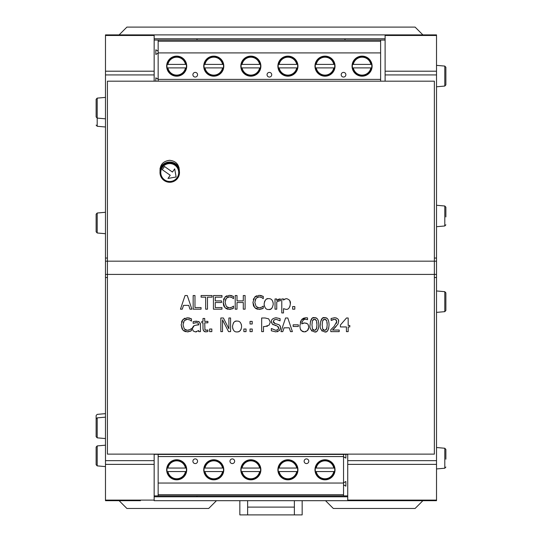 <?xml version="1.0" encoding="UTF-8"?>
<svg xmlns="http://www.w3.org/2000/svg" width="542" height="542" viewBox="0 0 542 542"><rect width="100%" height="100%" fill="white"/><g stroke="black" fill="none" stroke-linecap="round" stroke-linejoin="round"><path stroke-width="0.81" d="M160.039 171.712C159.714 164.978 162.912 161.17 169.632 160.296C175.94 161.021 179.172 164.538 179.334 170.859M105.48 261.169L105.48 274.408L436.52 274.408L436.52 261.169L107.424 261.169L107.424 454.128L434.366 454.128L434.366 81.185L107.424 81.185L107.424 261.169L105.48 261.169L105.48 258.053L107.424 258.046L105.48 258.053L105.48 34.891L385.111 34.891L385.111 81.185M162.857 179.422L166.015 181.529M308.723 327.524L307.45 330.627L304.401 331.914L301.399 330.674C300.519 330.064 300.017 328.384 299.895 325.634L301.386 319.936L306 317.741L307.551 317.924L307.551 319.685L305.763 319.319C303.554 319.224 302.226 320.742 301.772 323.872L304.611 322.917L307.253 323.723C307.944 323.838 308.439 324.997 308.73 327.205L308.147 324.719M340.403 326.941L340.403 325.017L346.501 317.991L348.174 317.991L348.174 325.471L349.8 325.471L349.8 326.941L348.174 326.941L348.174 331.623L346.419 331.623L346.419 326.941L340.403 326.941M221.509 300.898L221.509 302.511L215.249 302.511L215.249 307.565L221.963 307.565L221.963 309.177L213.433 309.177L213.433 295.546L221.963 295.546L221.963 297.165L215.249 297.165L215.249 300.898L221.509 300.898M229.273 309.421L224.889 307.632L223.175 302.375L224.876 297.185L229.307 295.309L233.514 296.454L233.514 298.642L231.84 297.504L229.3 296.853L226.278 298.256L225.065 302.375L226.326 306.494L229.3 307.856L231.935 307.178L233.514 306.088L233.514 308.249L229.273 309.421L230.635 309.319M212.051 295.546L212.051 297.165L207.478 297.165L207.478 309.177L205.669 309.177L205.669 297.165L201.096 297.165L201.096 295.546L212.051 295.546M245.106 309.177L243.29 309.177L243.29 302.511L237.017 302.511L237.017 309.177L235.208 309.177L235.208 295.546L237.017 295.546L237.017 300.898L243.29 300.898L243.29 295.546L245.106 295.546L245.106 309.177M194.978 295.546L194.978 307.565L201.062 307.565L201.062 309.177L193.162 309.177L193.162 295.546L194.978 295.546M259.042 309.421L254.659 307.632L252.945 302.375L254.645 297.185L259.076 295.309L263.283 296.454L263.283 298.642L261.61 297.504L259.069 296.853L256.054 298.256L254.835 302.375L256.095 306.494L259.069 307.856L261.705 307.178L263.283 306.088L263.283 308.249L259.042 309.421L260.404 309.319M189.964 309.177L188.724 305.37L183.521 305.37L182.281 309.177L180.452 309.177L185.046 295.546L187.275 295.546L191.875 309.177L189.964 309.177L188.724 305.37M273.249 304.069C272.484 308.249 270.959 310.051 268.69 309.468C266.183 309.8 264.659 307.998 264.117 304.069C264.828 299.963 266.352 298.161 268.69 298.662C271.339 298.486 272.856 300.288 273.249 304.069L272.985 301.935M275.018 309.177L275.018 298.954L276.738 298.954L276.738 300.478L280.444 299.008L280.444 300.796L279.428 300.722L276.738 301.921L276.738 309.177L275.018 309.177M294.814 309.177L292.626 309.177L292.626 306.576L294.814 306.576L294.814 309.177M281.779 312.944L281.779 298.954L283.5 298.954L283.5 300.024C283.662 299.502 284.706 299.055 286.63 298.662C289.543 299.624 290.783 301.332 290.349 303.791C289.868 307.734 288.432 309.597 286.041 309.38L283.5 308.662L283.5 312.944L281.779 312.944M187.241 331.867L182.857 330.078L181.143 324.821L182.85 319.624L187.275 317.748L191.489 318.899L191.489 321.088L189.808 319.949L187.268 319.299L184.253 320.701L183.033 324.821L184.294 328.94L187.268 330.295L189.903 329.624L191.489 328.533L191.489 330.695L187.241 331.867L188.602 331.758M207.891 321.392L207.891 322.822L204.72 322.822L204.964 329.678L206.407 330.322L207.891 329.99L207.891 331.535L205.98 331.819C204.239 331.989 203.243 330.877 202.993 328.486L202.993 322.822L201.834 322.822L201.834 321.392L202.993 321.392L202.993 318.459L204.72 318.459L204.72 321.392L207.891 321.392M198.745 330.539L195.418 331.914L193.223 331.006L192.315 328.662L194.178 325.667L198.745 324.563L198.047 323.018L196.258 322.673L193.142 323.371L193.142 321.616L196.272 321.149L199.348 321.914L200.465 324.631L200.465 331.623L198.745 331.623L198.745 330.539L198.257 330.911M209.646 329.014L211.834 329.014L211.834 331.623L209.646 331.623L209.646 329.014M246.054 331.623L243.866 331.623L243.866 329.014L246.054 329.014L246.054 331.623M220.824 317.991L223.399 317.991L228.887 328.784L228.887 317.991L230.58 317.991L230.58 331.623L228.548 331.623L222.511 319.868L222.511 331.623L220.824 331.623L220.824 317.991M252.22 331.623L250.031 331.623L250.031 329.014L252.22 329.014L252.22 331.623M232.477 326.508C233.189 322.409 234.713 320.607 237.05 321.108C239.7 320.932 241.217 322.734 241.617 326.508C241.217 330.281 239.693 332.083 237.05 331.914C234.503 332.178 232.979 330.376 232.477 326.508L232.864 328.98M252.22 324.001L250.031 324.001L250.031 321.392L252.22 321.392L252.22 324.001M276.02 317.748L280.078 318.635L280.078 320.796L276.142 319.319L274.11 319.909L273.331 321.46L275.106 323.581L278.812 324.665L279.957 325.6L280.607 327.734L279.367 330.627L275.81 331.867L271.339 330.803L271.339 328.533L275.682 330.295L277.951 329.672L278.717 328.025L277.037 325.932L272.321 324.109L271.44 321.65C271.156 319.665 272.68 318.364 276.02 317.748L276.102 317.748M269.096 325.125L270.289 322.104L269.096 325.125L265.018 326.541L263.487 326.541L263.487 331.623L261.671 331.623L261.671 317.991L265.099 317.991L268.669 318.845L270.289 322.104L268.669 318.845L265.099 317.991M290.492 331.623L289.259 327.815L284.055 327.815L282.816 331.623L280.98 331.623L285.58 317.991L287.809 317.991L292.402 331.623L290.492 331.623L289.259 327.815M298.303 326.487L293.147 326.487L293.147 324.827L298.303 324.827L298.303 326.487M310.112 324.821C310.559 319.265 312.016 316.894 314.475 317.714C317.205 317.409 318.655 319.773 318.825 324.807C318.418 330.295 316.968 332.659 314.475 331.914C310.762 330.457 309.313 328.093 310.112 324.821M331.189 320.464L331.087 318.52L334.577 317.707C337.558 318.181 338.913 319.428 338.642 321.447L337.937 324.177L332.517 330.044L339.211 330.044L339.211 331.623L330.803 331.623L330.803 329.692L334.096 326.413L336.785 321.548L336.115 319.834L334.448 319.285L331.189 320.464L332.517 319.712M329.055 324.807C328.648 330.295 327.199 332.659 324.705 331.914C320.993 330.457 319.543 328.093 320.342 324.821C320.789 319.265 322.246 316.894 324.705 317.714C327.429 317.409 328.886 319.773 329.055 324.807M328.513 320.62L328.005 319.495M327.09 318.445L325.667 317.808L323.134 317.978M324.705 331.914L326.264 331.65M327.463 330.871L328.743 328.222M321.704 330.606L322.219 331.121M322.395 318.364L320.661 321.365M332.964 327.605L330.884 329.611M335.525 319.475L336.785 321.548L336.372 323.378M333.472 319.407L334.448 319.285M331.474 318.357L331.087 318.52M338.642 321.447L338.398 319.97M336.467 318.025L334.577 317.707M332.517 330.044L333.947 328.696M334.184 328.466L336.115 326.508M306.752 319.434L307.226 319.577M302.361 321.453L303.005 320.471M304.387 319.543L304.848 319.407M304.611 322.917L303.1 323.174M307.497 323.926L306.006 323.079M307.45 330.627L308.046 329.841M308.344 329.238L308.615 328.371M305.397 331.806L306.074 331.589M302.097 331.27L303.418 331.812M299.895 325.634L299.916 326.508M300.356 328.879L301.399 330.674M301.386 319.936L300.295 322.3M306 317.741L303.628 318.168L301.969 319.252M307.551 317.924L306.853 317.781M311.481 330.606L311.989 331.121M316.86 318.445L315.444 317.808L312.903 317.978M312.165 318.364L310.43 321.365M318.283 320.62L317.775 319.495M314.475 331.914L316.04 331.65M317.233 330.871L318.513 328.222M282.816 331.623L284.055 327.815M266.739 326.386L267.423 326.189M278.534 328.926L277.402 330.003L275.682 330.295L271.474 328.533M278.344 326.731L278.717 328.181M274.902 325.396L275.79 325.613M272.321 324.109L273.317 324.848M271.44 321.65L271.671 323.046M272.728 318.872L272.389 319.197M273.859 320.126L276.142 319.319L279.943 320.796M273.405 322.097L273.331 321.298M275.106 323.581L274.144 323.147M273.785 322.836L273.432 322.199M278.825 324.672L276.515 323.933M280.593 328.052L280.343 326.284L279.442 325.071M279.916 329.997L280.593 328.1M277.267 331.731L277.883 331.548M233.724 330.491L234.124 330.898M236.095 321.196L235.431 321.372M233.765 322.497L233.243 323.215M241.617 326.508L241.346 324.38M240.37 322.517L239.984 322.131M237.836 331.853L239.029 331.514M239.51 331.243L241.088 329.367M222.511 319.868L228.548 331.623M198.65 321.508L194.503 321.318M200.465 324.631L200.208 323.046M193.223 331.006L195.418 331.914L196.611 331.785M194.178 325.667L193.108 326.399M192.525 327.348L192.315 328.662M198.745 324.895L196.218 325.119M196.258 322.673L194.856 322.856M197.241 322.741L198.047 323.018M205.188 329.983L204.808 329.272M207.789 329.99L205.723 330.247M203.453 330.593L205.086 331.731L206.908 331.745M202.993 328.486L203.209 330.044M183.332 322.531L184.47 320.464M186.705 330.261L184.937 329.55M188.718 330.105L187.268 330.295M190.77 329.041L189.937 329.604M189.673 331.467L190.635 331.101M183.826 330.911L185.784 331.718M181.143 324.739L182.098 329.028M182.295 320.349L181.495 322.117M184.842 318.201L182.85 319.624M189.673 318.1L188.562 317.849M191.489 318.899L190.574 318.452M190.723 320.552L191.34 321.088M185.621 319.651L186.414 319.387M186.631 319.346L187.268 319.299M289.13 307.863L289.956 306.365M283.5 308.662L286.041 309.38M285.634 298.784L283.5 300.024M290.349 303.791L289.814 300.851M289.733 300.675L289.367 300.058M278.053 301.02L280.356 300.796M280.444 299.008L279.11 299.028M278.405 299.286L276.738 300.478M272.003 300.072L271.623 299.692M269.462 309.414L270.37 309.191M270.783 309.015L272.016 308.046M265.898 299.577L264.604 301.325L264.117 304.069L264.401 306.23M265.336 308.012L265.885 308.554M267.728 298.75L266.657 299.096M182.281 309.177L183.521 305.37M255.153 300.017L256.271 298.019M260.519 307.66L258.751 307.842M258.243 307.775L257.206 307.402M262.572 306.596L261.739 307.158M261.474 309.028L262.436 308.655M262.64 308.561L263.283 308.249M255.628 308.466L257.585 309.272M252.945 302.294L253.392 305.41M253.46 305.6L253.907 306.596M253.785 298.459L253.297 299.665M256.583 295.79L255.004 296.813M261.474 295.661L260.363 295.404M263.283 296.454L262.375 296.007M260.492 297.036L261.65 297.524M262.524 298.114L263.141 298.642M257.423 297.206L258.216 296.941M258.432 296.901L259.069 296.853M225.384 300.017L226.502 298.019M230.75 307.66L228.981 307.842M228.473 307.775L227.437 307.402M232.803 306.596L231.969 307.158M231.705 309.028L232.667 308.655M232.87 308.561L233.514 308.249M225.858 308.466L227.816 309.272M223.175 302.294L223.622 305.41M223.69 305.6L224.137 306.596M224.009 298.459L223.528 299.665M226.813 295.79L225.235 296.813M231.705 295.661L230.594 295.404M233.514 296.454L232.606 296.007M230.723 297.036L231.881 297.524M232.755 298.114L233.372 298.642M227.518 297.273L228.446 296.941M228.663 296.901L229.3 296.853M176.123 176.997L167.986 178.44L170.222 175.249L162.241 169.666L164.47 166.475L172.451 172.058L174.687 168.86L176.123 176.997M164.158 180.513A9.736 9.736 0 0 0 179.443 173.379A9.736 9.736 0 0 0 165.622 163.711A9.736 9.736 0 0 0 164.158 180.513A9.736 9.736 0 0 0 179.443 173.379A9.736 9.736 0 0 0 165.622 163.711A9.736 9.736 0 0 0 164.158 180.513M385.111 34.891L436.52 34.891L436.52 258.046L434.366 258.053L436.52 258.046L436.52 261.169M312.971 329.821L312.429 328.926L311.968 324.821L312.443 320.668L313.561 319.394M315.336 319.38L316.474 320.64L314.475 319.231L312.443 320.668L311.968 324.821L312.429 328.926L314.475 330.396L313.804 330.315M316.86 322.368L316.968 324.807L316.474 320.64M316.86 327.273L315.715 330.037M313.533 330.22L313.046 329.895M325.566 319.38L326.704 320.64L324.705 319.231L322.673 320.668L323.791 319.394M327.09 322.368L327.199 324.807L326.704 320.64M327.09 327.273L325.945 330.037M323.195 329.821L322.659 328.926L324.705 330.396L324.028 330.315M323.764 330.22L323.269 329.895M322.659 328.926L322.199 324.821L322.673 320.668L322.199 324.821L322.659 328.926M314.475 330.396L316.487 328.96L316.968 324.807M324.705 330.396L326.718 328.96L327.199 324.807M436.52 447.523L444.799 448.248L445.87 449.413L445.87 457.292M445.87 459.176L445.87 449.413M436.52 290.959L444.799 291.684L445.87 292.849L445.87 310.491L445.87 292.849M436.52 65.358L444.799 66.083L445.87 67.249L445.87 84.891L445.87 67.249M158.156 495.896L158.156 494.731L343.54 494.731L343.54 495.896L154.158 495.896M158.156 483.044L158.156 456.56L343.54 456.56L343.54 483.044L158.156 483.044L158.156 494.731M158.156 456.56L158.156 454.42L343.54 454.42L343.54 456.56M250.851 479.833A10.027 10.027 0 0 0 259.53 464.792A10.027 10.027 0 0 0 242.166 464.792A10.027 10.027 0 0 0 250.851 479.833M242.084 474.677L245.973 478.572L242.084 474.677M245.973 461.039L242.084 464.934L245.973 461.039M259.191 475.368L255.722 478.572L259.191 475.368M256.413 461.459L259.611 464.934L256.413 461.459M241.271 471.56A9.736 9.736 0 0 0 243.06 475.652A9.736 9.736 0 0 1 241.271 468.051L260.424 468.051A9.736 9.736 0 0 1 260.424 471.56L242.064 471.56A8.957 8.957 0 0 0 259.632 471.56L260.424 471.56A9.736 9.736 0 0 1 258.636 475.652A9.736 9.736 0 0 0 260.424 471.56M241.271 468.051A9.736 9.736 0 0 1 243.06 463.959A9.736 9.736 0 0 0 241.271 468.051L242.064 468.051A8.957 8.957 0 0 1 259.632 468.051L260.424 468.051A9.736 9.736 0 0 0 258.636 463.959A9.736 9.736 0 0 1 260.424 468.051M256.691 462.021A9.736 9.736 0 0 0 245.004 462.021A9.736 9.736 0 0 1 256.691 462.021M256.691 477.59A9.736 9.736 0 0 1 245.004 477.59A9.736 9.736 0 0 0 256.691 477.59M213.772 479.833A10.027 10.027 0 0 0 222.457 464.792A10.027 10.027 0 0 0 205.086 464.792A10.027 10.027 0 0 0 213.772 479.833M205.005 474.677L208.9 478.572L205.005 474.677M208.9 461.039L204.998 464.948M222.118 475.368L218.643 478.572L222.118 475.368M219.334 461.459L222.538 464.934L219.334 461.459M204.192 471.56A9.736 9.736 0 0 0 205.987 475.652A9.736 9.736 0 0 1 204.192 468.051L223.351 468.051A9.736 9.736 0 0 1 223.351 471.56L204.984 471.56A8.957 8.957 0 0 0 222.559 471.56L223.351 471.56A9.736 9.736 0 0 1 221.556 475.652A9.736 9.736 0 0 0 223.351 471.56M204.192 468.051A9.736 9.736 0 0 1 205.987 463.959A9.736 9.736 0 0 0 204.192 468.051L204.984 468.051A8.957 8.957 0 0 1 222.559 468.051L223.351 468.051A9.736 9.736 0 0 0 221.556 463.959A9.736 9.736 0 0 1 223.351 468.051M219.618 462.021A9.736 9.736 0 0 0 207.925 462.021A9.736 9.736 0 0 1 219.618 462.021M219.618 477.59A9.736 9.736 0 0 1 207.925 477.59A9.736 9.736 0 0 0 219.618 477.59M176.692 479.833A10.027 10.027 0 0 0 185.378 464.792A10.027 10.027 0 0 0 168.006 464.792A10.027 10.027 0 0 0 176.692 479.833M167.932 474.677L171.821 478.572L167.932 474.677M171.821 461.039L167.932 464.934L171.821 461.039M185.039 475.368L181.57 478.572L185.039 475.368M182.261 461.459L185.459 464.934L182.261 461.459M167.119 471.56A9.736 9.736 0 0 0 168.908 475.652A9.736 9.736 0 0 1 167.119 468.051L186.272 468.051A9.736 9.736 0 0 1 186.272 471.56L167.912 471.56A8.957 8.957 0 0 0 185.479 471.56L186.272 471.56A9.736 9.736 0 0 1 184.483 475.652A9.736 9.736 0 0 0 186.272 471.56M167.119 468.051A9.736 9.736 0 0 1 168.908 463.959A9.736 9.736 0 0 0 167.119 468.051L167.912 468.051A8.957 8.957 0 0 1 185.479 468.051L186.272 468.051A9.736 9.736 0 0 0 184.483 463.959A9.736 9.736 0 0 1 186.272 468.051M182.539 462.021A9.736 9.736 0 0 0 170.852 462.021A9.736 9.736 0 0 1 182.539 462.021M182.539 477.59A9.736 9.736 0 0 1 170.852 477.59A9.736 9.736 0 0 0 182.539 477.59M234.645 461.235A2.337 2.337 0 0 0 231.143 459.216A2.337 2.337 0 0 0 231.143 463.261A2.337 2.337 0 0 0 234.645 461.235M197.573 461.235A2.337 2.337 0 0 0 194.063 459.216A2.337 2.337 0 0 0 194.063 463.261A2.337 2.337 0 0 0 197.573 461.235M287.924 479.833A10.027 10.027 0 0 0 296.61 464.792A10.027 10.027 0 0 0 279.238 464.792A10.027 10.027 0 0 0 287.924 479.833M279.157 474.677L283.053 478.572L279.157 474.677M283.066 461.032L279.171 464.907M296.271 475.368L292.795 478.572L296.271 475.368M293.486 461.459L296.691 464.934L293.486 461.459M325.004 479.833A10.027 10.027 0 0 0 333.689 464.792A10.027 10.027 0 0 0 316.318 464.792A10.027 10.027 0 0 0 325.004 479.833M308.798 461.235A2.337 2.337 0 0 0 305.295 459.216A2.337 2.337 0 0 0 305.295 463.261A2.337 2.337 0 0 0 308.798 461.235M316.237 474.677L320.132 478.572L316.237 474.677M320.132 461.039L316.237 464.934L320.132 461.039M333.344 475.368L329.875 478.572L333.344 475.368M330.566 461.459L333.764 464.934L330.566 461.459M315.424 471.56A9.736 9.736 0 0 0 317.212 475.652A9.736 9.736 0 0 1 315.424 468.051L334.577 468.051A9.736 9.736 0 0 1 334.577 471.56L316.216 471.56A8.957 8.957 0 0 0 333.784 471.56L334.577 471.56A9.736 9.736 0 0 1 332.788 475.652A9.736 9.736 0 0 0 334.577 471.56M315.424 468.051A9.736 9.736 0 0 1 317.212 463.959A9.736 9.736 0 0 0 315.424 468.051L316.216 468.051A8.957 8.957 0 0 1 333.784 468.051L334.577 468.051A9.736 9.736 0 0 0 332.788 463.959A9.736 9.736 0 0 1 334.577 468.051M330.844 462.021A9.736 9.736 0 0 0 319.157 462.021A9.736 9.736 0 0 1 330.844 462.021M330.844 477.59A9.736 9.736 0 0 1 319.157 477.59A9.736 9.736 0 0 0 330.844 477.59M278.344 471.56A9.736 9.736 0 0 0 280.139 475.652A9.736 9.736 0 0 1 278.344 468.051L297.504 468.051A9.736 9.736 0 0 1 297.504 471.56L279.144 471.56A8.957 8.957 0 0 0 296.711 471.56L297.504 471.56A9.736 9.736 0 0 1 295.715 475.652A9.736 9.736 0 0 0 297.504 471.56M278.344 468.051A9.736 9.736 0 0 1 280.139 463.959A9.736 9.736 0 0 0 278.344 468.051L279.144 468.051A8.957 8.957 0 0 1 296.711 468.051L297.504 468.051A9.736 9.736 0 0 0 295.715 463.959A9.736 9.736 0 0 1 297.504 468.051M293.771 462.021A9.736 9.736 0 0 0 282.077 462.021A9.736 9.736 0 0 1 293.771 462.021M293.771 477.59A9.736 9.736 0 0 1 282.077 477.59A9.736 9.736 0 0 0 293.771 477.59M343.54 483.044L343.54 494.731M343.54 484.812L345.877 486.16L345.877 481.486L343.54 482.841M343.54 456.771L345.877 458.119L345.877 454.332M344.346 454.332L343.54 454.799M347.727 495.896L343.54 495.896M154.158 40.061L385.111 40.061M287.924 56.124A10.027 10.027 0 0 0 279.238 71.171A10.027 10.027 0 0 0 296.61 71.171A10.027 10.027 0 0 0 287.924 56.124M296.691 61.28L292.795 57.391L296.691 61.28M292.795 74.918L296.698 71.016M279.584 60.589L283.053 57.391L279.584 60.589M279.171 61.26L283.066 57.384M282.362 74.498L279.157 71.029L282.362 74.498M250.851 56.124A10.027 10.027 0 0 0 242.166 71.171A10.027 10.027 0 0 0 259.53 71.171A10.027 10.027 0 0 0 250.851 56.124M259.618 61.293L255.743 57.405M255.722 74.918L259.618 71.016M242.504 60.589L245.973 57.391L242.504 60.589M245.282 74.498L242.084 71.029L245.282 74.498M260.424 64.403A9.736 9.736 0 0 0 258.636 60.311A9.736 9.736 0 0 1 260.424 67.906L241.271 67.906A9.736 9.736 0 0 1 241.271 64.403L259.632 64.403A8.957 8.957 0 0 0 242.064 64.403L241.271 64.403A9.736 9.736 0 0 1 243.06 60.311A9.736 9.736 0 0 0 241.271 64.403M260.424 67.906A9.736 9.736 0 0 1 258.636 71.998A9.736 9.736 0 0 0 260.424 67.906L259.632 67.906A8.957 8.957 0 0 1 242.064 67.906L241.271 67.906A9.736 9.736 0 0 0 243.06 71.998A9.736 9.736 0 0 1 241.271 67.906M245.004 73.942A9.736 9.736 0 0 0 256.691 73.942A9.736 9.736 0 0 1 245.004 73.942M245.004 58.367A9.736 9.736 0 0 1 256.691 58.367A9.736 9.736 0 0 0 245.004 58.367M297.504 64.403A9.736 9.736 0 0 0 295.715 60.311A9.736 9.736 0 0 1 297.504 67.906L278.344 67.906A9.736 9.736 0 0 1 278.344 64.403L296.711 64.403A8.957 8.957 0 0 0 279.144 64.403L278.344 64.403A9.736 9.736 0 0 1 280.139 60.311A9.736 9.736 0 0 0 278.344 64.403M297.504 67.906A9.736 9.736 0 0 1 295.715 71.998A9.736 9.736 0 0 0 297.504 67.906L296.711 67.906A8.957 8.957 0 0 1 279.144 67.906L278.344 67.906A9.736 9.736 0 0 0 280.139 71.998A9.736 9.736 0 0 1 278.344 67.906M282.077 73.942A9.736 9.736 0 0 0 293.771 73.942A9.736 9.736 0 0 1 282.077 73.942M282.077 58.367A9.736 9.736 0 0 1 293.771 58.367A9.736 9.736 0 0 0 282.077 58.367M267.05 74.721A2.337 2.337 0 0 0 270.553 76.747A2.337 2.337 0 0 0 270.553 72.703A2.337 2.337 0 0 0 267.05 74.721M362.076 56.124A10.027 10.027 0 0 0 353.391 71.171A10.027 10.027 0 0 0 370.762 71.171A10.027 10.027 0 0 0 362.076 56.124M370.843 61.28L366.948 57.391L370.843 61.28M366.948 74.918L370.85 71.016M353.736 60.589L357.205 57.391L353.736 60.589M353.323 61.26L357.219 57.384M356.514 74.498L353.309 71.029L356.514 74.498M380.619 79.396L380.619 52.913L158.156 52.913L158.156 79.396L380.619 79.396L380.619 81.185M192.898 74.721A2.337 2.337 0 0 0 196.4 76.747A2.337 2.337 0 0 0 196.4 72.703A2.337 2.337 0 0 0 192.898 74.721M213.772 56.124A10.027 10.027 0 0 0 205.086 71.171A10.027 10.027 0 0 0 222.457 71.171A10.027 10.027 0 0 0 213.772 56.124M176.692 56.124A10.027 10.027 0 0 0 168.006 71.171A10.027 10.027 0 0 0 185.378 71.171A10.027 10.027 0 0 0 176.692 56.124M325.004 56.124A10.027 10.027 0 0 0 316.318 71.171A10.027 10.027 0 0 0 333.689 71.171A10.027 10.027 0 0 0 325.004 56.124M341.203 74.721A2.337 2.337 0 0 0 344.705 76.747A2.337 2.337 0 0 0 344.705 72.703A2.337 2.337 0 0 0 341.203 74.721M333.777 61.293L329.895 57.405M329.875 74.918L333.777 71.016M316.657 60.589L320.132 57.391L316.657 60.589M319.441 74.498L316.237 71.029L319.441 74.498M334.577 64.403A9.736 9.736 0 0 0 332.788 60.311A9.736 9.736 0 0 1 334.577 67.906L315.424 67.906A9.736 9.736 0 0 1 315.424 64.403L333.784 64.403A8.957 8.957 0 0 0 316.216 64.403L315.424 64.403A9.736 9.736 0 0 1 317.212 60.311A9.736 9.736 0 0 0 315.424 64.403M334.577 67.906A9.736 9.736 0 0 1 332.788 71.998A9.736 9.736 0 0 0 334.577 67.906L333.784 67.906A8.957 8.957 0 0 1 316.216 67.906L315.424 67.906A9.736 9.736 0 0 0 317.212 71.998A9.736 9.736 0 0 1 315.424 67.906M319.157 73.942A9.736 9.736 0 0 0 330.844 73.942A9.736 9.736 0 0 1 319.157 73.942M319.157 58.367A9.736 9.736 0 0 1 330.844 58.367A9.736 9.736 0 0 0 319.157 58.367M371.656 64.403A9.736 9.736 0 0 0 369.868 60.311A9.736 9.736 0 0 1 371.656 67.906L352.503 67.906A9.736 9.736 0 0 1 352.503 64.403L370.863 64.403A8.957 8.957 0 0 0 353.296 64.403L352.503 64.403A9.736 9.736 0 0 1 354.292 60.311A9.736 9.736 0 0 0 352.503 64.403M371.656 67.906A9.736 9.736 0 0 1 369.868 71.998A9.736 9.736 0 0 0 371.656 67.906L370.863 67.906A8.957 8.957 0 0 1 353.296 67.906L352.503 67.906A9.736 9.736 0 0 0 354.292 71.998A9.736 9.736 0 0 1 352.503 67.906M356.236 73.942A9.736 9.736 0 0 0 367.923 73.942A9.736 9.736 0 0 1 356.236 73.942M356.236 58.367A9.736 9.736 0 0 1 367.923 58.367A9.736 9.736 0 0 0 356.236 58.367M158.156 79.396L158.156 81.185M380.619 40.061L380.619 41.233L158.156 41.233L158.156 40.061M380.619 52.913L380.619 41.233M158.156 52.913L158.156 41.233M205.005 71.029L208.9 74.918L205.005 71.029M208.9 57.391L205.018 61.26M158.156 79.186L155.818 77.838L155.818 81.185M158.156 51.144L155.818 49.796L155.818 54.471L158.156 53.123M222.538 61.28L218.643 57.391L222.538 61.28M218.643 74.918L222.545 71.016M205.987 71.998A9.736 9.736 0 0 1 204.192 67.906L204.984 67.906L204.192 67.906A9.736 9.736 0 0 1 204.192 64.403L204.984 64.403L204.192 64.403A9.736 9.736 0 0 1 205.987 60.311M221.556 60.311A9.736 9.736 0 0 1 223.351 64.403L222.559 64.403L223.351 64.403A9.736 9.736 0 0 1 223.351 67.906L222.559 67.906L223.351 67.906A9.736 9.736 0 0 1 221.556 71.998M207.925 58.367A9.736 9.736 0 0 1 219.618 58.367M204.984 64.403L222.559 64.403A8.957 8.957 0 0 0 204.984 64.403M207.925 73.942A9.736 9.736 0 0 0 219.618 73.942M204.984 67.906L222.559 67.906A8.957 8.957 0 0 1 204.984 67.906M167.932 71.029L171.821 74.918L167.932 71.029M171.821 57.391L167.932 61.28L171.821 57.391M185.466 61.293L181.59 57.405M181.57 74.918L185.466 71.016M168.908 71.998A9.736 9.736 0 0 1 167.119 67.906L167.912 67.906L167.119 67.906A9.736 9.736 0 0 1 167.119 64.403L167.912 64.403L167.119 64.403A9.736 9.736 0 0 1 168.908 60.311M184.483 60.311A9.736 9.736 0 0 1 186.272 64.403L185.479 64.403L186.272 64.403A9.736 9.736 0 0 1 186.272 67.906L185.479 67.906L186.272 67.906A9.736 9.736 0 0 1 184.483 71.998M170.852 58.367A9.736 9.736 0 0 1 182.539 58.367M167.912 64.403L185.479 64.403A8.957 8.957 0 0 0 167.912 64.403M170.852 73.942A9.736 9.736 0 0 0 182.539 73.942M167.912 67.906L185.479 67.906A8.957 8.957 0 0 1 167.912 67.906M436.52 274.408L436.52 500.686L154.158 500.686L154.158 454.332L347.727 454.332L347.727 500.686L401.405 500.686M436.52 205.276L444.799 206.001L445.87 207.166L445.87 215.045M445.87 216.929L445.87 207.166M97.201 213.013L96.13 214.178L96.13 231.82L97.201 232.985L97.201 213.013L105.48 212.288M97.201 445.91L96.13 447.075L96.13 464.718L97.201 465.883L97.201 445.91L105.48 445.185M105.48 413.641L97.201 414.366L96.13 415.531L96.13 423.004M96.13 432.706L96.13 433.173M97.201 417.868L96.13 419.034L96.13 436.676L97.201 437.841L97.201 417.868L105.48 417.144M97.201 98.122L96.13 99.288L96.13 116.93L97.201 118.095L97.201 98.122L105.48 97.397M197.003 38.787L197.003 40.061M197.003 495.896L197.003 496.79M344.997 496.79L344.997 495.896M344.997 40.061L344.997 38.787M302.158 500.686L302.158 514.9L239.842 514.9L239.842 500.686M294.367 507.109L247.633 507.109M247.633 500.686L247.633 514.9M294.367 514.9L294.367 500.686M105.48 274.408L105.48 277.524L107.424 277.524L105.48 277.524L105.48 500.686L140.466 500.686M434.366 277.524L436.52 277.524L434.366 277.524M154.158 81.185L154.158 34.891M385.111 38.787L154.158 38.787M154.158 496.79L347.727 496.79M426.723 500.686L409.196 500.686M132.682 500.686L115.155 500.686M119.111 34.891L126.903 27.1L415.097 27.1L422.889 34.891M422.889 500.686L415.097 508.471L333.316 508.471L325.525 500.686M216.475 500.686L208.684 508.471L126.903 508.471L119.111 500.686M179.084 167.708A10.515 10.515 0 0 0 160.012 168.548M164.605 179.876A8.957 8.957 0 0 1 165.947 164.416A8.957 8.957 0 0 1 178.664 173.311A8.957 8.957 0 0 1 164.605 179.876M436.52 74.925L385.111 74.925M444.799 448.248L444.799 468.22L445.87 467.055M444.799 291.684L444.799 311.657L445.87 310.491M444.799 66.083L444.799 86.056L445.87 84.891M444.799 206.001L444.799 225.973L445.87 224.808M96.13 125.107L97.201 126.272L97.201 118.095L105.48 118.82M154.158 460.653L105.48 460.653M436.52 460.653L347.727 460.653M154.158 74.925L105.48 74.925M154.158 35.474L105.48 35.474M436.52 35.474L385.111 35.474M154.158 71.205L105.48 71.205M436.52 71.205L385.111 71.205M436.52 500.097L347.727 500.097M154.158 500.097L105.48 500.097M436.52 464.365L347.727 464.365M154.158 464.365L105.48 464.365M444.799 468.22L436.52 468.945M444.799 311.657L436.52 312.382M444.799 86.056L436.52 86.781M245.987 461.032L242.078 464.948M242.078 474.663L245.987 478.579M259.618 474.663L255.709 478.579M255.709 461.032L259.618 464.948M204.998 474.663L208.914 478.579M222.545 474.663L218.629 478.579M218.629 461.032L222.545 464.948M171.834 461.032L167.925 464.948M167.925 474.663L171.834 478.579M185.466 474.663L181.556 478.579M181.556 461.032L185.466 464.948M320.146 461.032L316.23 464.948M316.23 474.663L320.146 478.579M333.777 474.663L329.861 478.579M329.861 461.032L333.777 464.948M279.15 474.663L283.066 478.579M296.698 474.663L292.782 478.579M292.782 461.032L296.698 464.948M242.078 61.293L245.987 57.384M245.987 74.925L242.078 71.016M296.698 61.293L292.782 57.384M283.066 74.925L279.15 71.016M316.23 61.293L320.146 57.384M320.146 74.925L316.23 71.016M370.85 61.293L366.934 57.384M357.219 74.925L353.303 71.016M208.914 74.925L204.998 71.016M222.545 61.293L218.629 57.384M171.834 74.925L167.925 71.016M167.925 61.293L171.834 57.384M444.799 225.973L436.52 226.698M97.201 126.272L105.48 126.997M97.201 232.985L105.48 233.71M97.201 465.883L105.48 466.608M97.201 437.841L105.48 438.566"/></g></svg>

